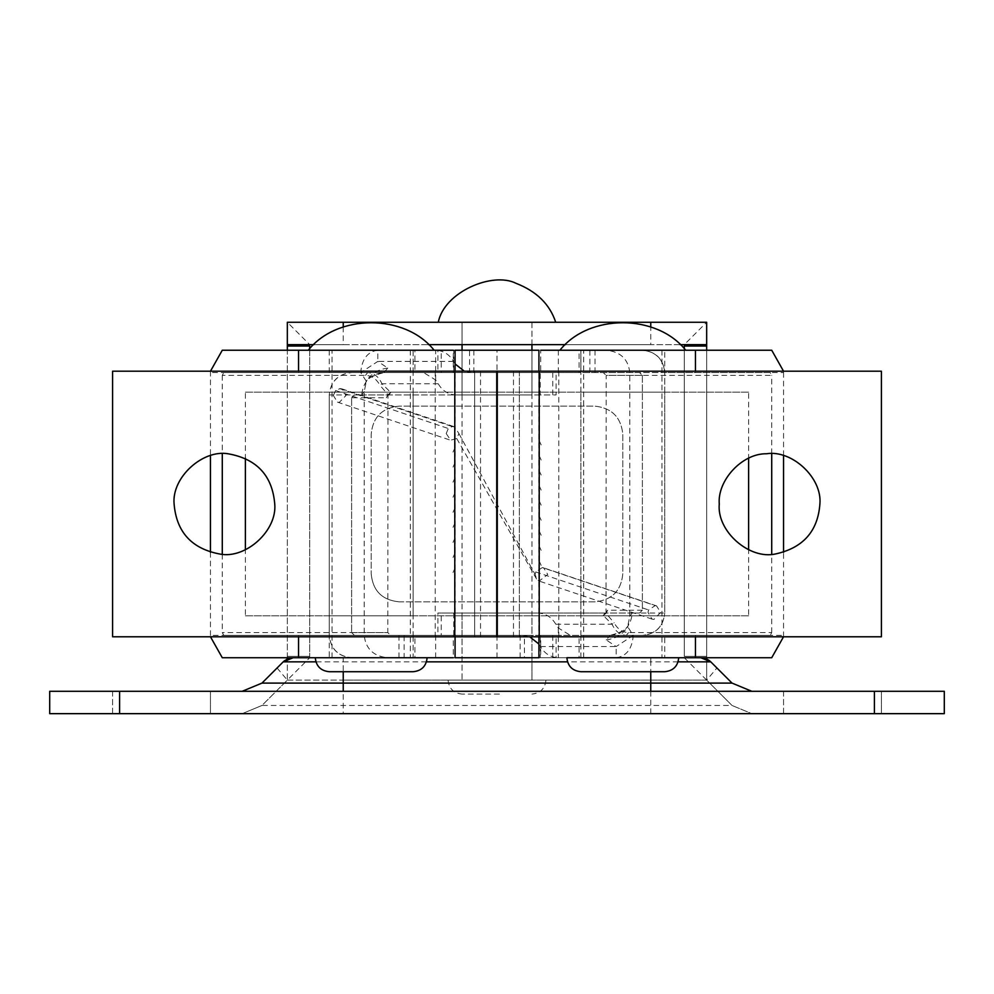 <?xml version="1.0" encoding="UTF-8"?>
<svg xmlns="http://www.w3.org/2000/svg" width="994" height="994" viewBox="0 0 994 994"><rect width="100%" height="100%" fill="white"/><g stroke="black" fill="none" stroke-linecap="round" stroke-linejoin="round"><path stroke-width="0.75" stroke-dasharray="4.97 3.73" d="M469.541 372.588L531.939 372.588L462.061 372.588L469.541 372.588L469.541 350.223L497 350.223L462.061 350.223L462.061 680.107L531.952 680.107L462.061 680.107L531.939 680.107L462.061 680.107L462.061 657.742L531.939 657.742L462.061 657.742L462.061 635.377L531.939 635.377L462.061 635.377L531.939 635.377L462.061 635.377L462.061 613.012L531.939 613.012L462.061 613.012M365.506 375.384L367.643 372.588L423.606 372.588L435.645 379.969L438.23 383.771L381.982 383.771L379.845 385.175C376.527 378.913 371.756 375.657 365.506 375.384L222.283 375.384L223.762 372.588L367.643 372.588C373.881 372.899 378.664 376.627 381.982 383.771L390.754 392.518L389.076 394.953L354.423 394.953L552.776 394.953L552.776 372.588L441.224 372.588L441.224 350.223L497 350.223C542.065 350.223 542.065 350.223 497 350.223C542.065 350.223 542.065 350.223 497 350.223L642.372 350.223C655.866 351.652 663.321 359.107 664.737 372.588L783.545 372.588L783.533 371.197M622.803 350.223L664.737 350.223L622.803 350.223M580.869 372.588L580.869 350.223L580.869 372.588L540.711 372.588L540.711 350.223L589.864 350.223L589.864 372.588M664.737 657.742L580.869 657.742L664.737 657.742L664.737 635.377L580.869 635.377L664.737 635.377M628.494 632.582L626.357 635.377L570.394 635.377L558.355 628.009L555.77 624.195L612.018 624.195L614.155 622.803C617.473 629.065 622.244 632.321 628.494 632.582L771.717 632.582L770.238 635.377L626.357 635.377C620.119 635.079 615.336 631.352 612.018 624.195L603.246 615.46L604.924 613.012L639.577 613.012L642.372 610.217L642.372 375.384L639.577 372.588L603.246 372.588L770.238 372.588L771.717 375.384L606.191 375.384L603.246 372.588M555.77 624.195C551.595 617.05 545.569 613.323 537.717 613.012L441.224 613.012L441.224 635.377L437.907 635.377L437.907 613.012L639.577 613.012L642.372 610.217L642.372 375.384L639.577 372.588L497 372.588L497 350.223M537.717 613.012L604.924 613.012L607.694 610.217L606.042 613.385L614.155 622.803M603.246 615.46L606.042 613.385L606.452 612.366L604.924 613.012M642.372 375.384L606.191 375.384L606.042 613.385M783.533 636.781L783.545 552.329M538.934 644.05L540.5 646.56C544.625 653.642 550.577 657.369 558.355 657.742L771.717 657.742M628.705 623.959L628.717 623.909C626.319 622.903 634.594 628.879 610.154 635.377L642.372 635.377C655.953 634.06 663.408 626.605 664.737 613.012C663.321 626.506 655.866 633.961 642.372 635.377L610.154 635.377L606.191 639.9L616.168 646.56L633.24 635.377L627.636 626.618L629.786 616.355L629.786 372.588C628.295 359.107 620.43 351.652 606.191 350.223L642.372 350.223C655.953 351.553 663.408 359.008 664.737 372.588L664.737 350.223M606.191 639.9C615.982 638.608 623.126 634.184 627.636 626.618M610.154 635.377C623.499 633.961 630.879 626.506 632.283 613.012L664.737 613.012L664.737 372.588L664.737 613.012M771.717 350.223L606.191 350.223M522.459 635.377L529.703 636.781M538.934 636.781L538.934 635.377L580.869 635.377L580.869 657.742L558.553 657.742M770.238 635.377L540.711 635.377L540.711 657.742L579.092 657.742L579.092 635.377L570.394 635.377M441.224 350.223L437.907 350.223L437.907 372.588L453.773 372.588L453.773 350.223L441.224 350.223M453.773 372.588L579.092 372.588L579.092 350.223L540.711 350.223M453.289 350.223L329.262 350.223L413.131 350.223L413.131 372.588L329.262 372.588L453.289 372.588L453.289 350.223L455.066 350.223L453.773 350.223M770.238 372.588L538.934 372.588L538.934 371.197M771.717 632.582L771.717 554.267M771.717 453.711L771.717 375.384M783.545 455.65L783.545 372.588M497 613.012L497 635.377L223.762 635.377L222.283 632.582L387.809 632.582L390.754 635.377M329.262 615.808L413.131 615.808L329.262 615.808L329.262 392.158L413.131 392.158L329.262 392.158M245.394 392.158L497 392.158L245.394 392.158L245.394 458.246M245.394 615.808L497 615.808L245.394 615.808L245.394 549.732M366.575 657.742L410.336 657.742L366.575 657.742M410.336 350.223L332.058 350.223L410.336 350.223L410.336 657.742M413.131 671.72L329.262 671.72M427.109 657.742L317.682 657.742M315.284 657.742L367.295 657.742M446.219 433.533L448.319 428.513L452.22 426.563L454.531 426.873L458.917 433.546L456.743 438.553L450.617 440.18L446.219 433.533M333.363 395.5L335.612 390.518L340.11 388.592L341.911 388.878L345.999 395.5L339.252 402.421L337.451 402.123L333.363 395.5M542.326 567.574L535.691 571.935L535.095 574.482L536.835 579.502L539.208 581.055L547.756 574.457L543.656 567.86L542.326 567.574L655.22 605.607L648.585 609.968L647.989 612.515L652.089 619.125L653.903 619.424L660.637 612.49L656.549 605.88L655.22 605.607M458.917 433.546L535.095 574.482M456.743 438.553L536.835 579.502M618.181 657.742L661.942 657.742L618.181 657.742M661.942 350.223L583.664 350.223L661.942 350.223L661.942 657.742M664.737 671.72L580.869 671.72M678.716 657.742L569.289 657.742M685.711 350.223L559.895 350.223L685.711 350.223M501.125 322.267L462.061 322.267L501.125 322.267M499.435 694.085L462.061 694.085L499.435 694.085M500.417 680.107L448.083 680.107L500.417 680.107M438.292 322.267L555.708 322.267L438.292 322.267M664.737 392.158L580.869 392.158L664.737 392.158L664.737 615.808L580.869 615.808L664.737 615.808M748.606 615.808L497 615.808L748.606 615.808L748.606 549.732M748.606 392.158L497 392.158L748.606 392.158L748.606 458.246M228.371 453.823C202.875 449.139 171.602 477.331 174.099 503.983M220.482 554.155C245.978 558.839 277.251 530.647 274.742 503.983M775.519 553.956C749.625 559.908 716.686 531.542 719.258 503.983M766.498 453.761C791.858 449.623 822.361 477.729 819.901 503.983M513.476 371.197L513.476 636.781L497.273 636.781L497.273 371.197L558.777 371.197L497.286 371.197M513.476 636.781L497.286 636.781M496.714 371.197L435.223 371.197L496.727 371.197L496.727 636.781L435.223 636.781L496.714 636.781M223.762 372.588L455.066 372.588L455.066 371.197L455.066 636.781L112.595 636.781L112.595 371.197L474.635 371.197L474.635 636.781L455.066 636.781L455.066 635.377L329.262 635.377L413.131 635.377L413.131 657.742L371.197 657.742L404.136 657.742L404.136 635.377M538.872 371.197L519.365 371.197L519.365 636.781L580.869 636.781L580.869 371.197L413.889 371.197L474.635 371.197L474.635 636.781L413.889 636.781L881.405 636.781L881.405 371.197L538.872 371.197L538.872 636.781M474.635 371.197L413.131 371.197L413.131 636.781L474.635 636.781L474.635 371.197L474.635 636.781M519.365 371.197L519.365 636.781M531.939 344.645L462.061 344.645L531.939 344.645L531.939 322.267M472.075 322.267L497 322.267C542.065 322.267 542.065 322.267 497 322.267C542.065 322.267 542.065 322.267 497 322.267L462.061 322.267L462.061 344.645L462.061 322.267M283.228 661.842L277.077 667.993L287.328 680.107L287.328 659.01L287.328 680.107L309.693 657.742L309.693 344.632L287.328 322.267L287.328 344.645L706.672 344.645L706.672 322.267L684.307 344.632L684.307 657.742L706.672 680.107L706.672 659.01L706.672 680.107L716.923 667.993L710.772 661.842M684.307 348.72L684.307 656.351L706.672 656.351L706.672 346.036L684.307 346.036L684.307 656.351L706.672 656.351L706.672 657.742M309.693 348.72L309.693 656.351L309.693 346.036L287.328 346.036L287.328 657.742M783.545 713.655L783.545 691.29L881.405 691.29L783.545 691.29L783.545 713.655L881.405 713.655L881.405 691.29L881.405 713.655L783.545 713.655M112.595 713.655L112.595 691.29L210.455 691.29L112.595 691.29L112.595 713.655L210.455 713.655L210.455 691.29L210.455 713.655L112.595 713.655M399.153 601.83C382.168 600.177 372.849 590.858 371.197 573.873C372.849 590.858 382.168 600.177 399.153 601.83L594.847 601.83C611.832 600.177 621.151 590.858 622.803 573.886L622.803 434.092C621.026 417.244 611.708 407.925 594.847 406.136L399.153 406.136C382.168 407.801 372.849 417.12 371.197 434.105L371.197 573.873L371.197 434.105C372.849 417.12 382.168 407.801 399.153 406.136L594.847 406.136C611.708 407.925 621.026 417.244 622.803 434.092L622.803 573.886C621.151 590.858 611.832 600.177 594.847 601.83L399.153 601.83M343.241 327.014L343.241 344.645L313.831 344.645M680.169 344.645L650.759 344.645L650.759 327.014M706.672 322.267L287.328 322.267M287.328 680.107L706.672 680.107L732.031 705.467L706.672 680.107L732.031 705.467L261.969 705.467L242.201 713.655L261.969 705.467L287.328 680.107L261.969 705.467L287.328 680.107L343.241 680.107L343.241 713.655L751.799 713.655L732.031 705.467L751.799 713.655L944.3 713.655L944.3 691.29L874.409 691.29L874.409 713.655M579.092 657.742L700.882 657.742L706.672 659.01M287.328 659.01L293.118 657.742L455.066 657.742L413.131 657.742L413.131 635.377M284.756 660.525L286.123 659.631M716.923 667.993L732.031 683.102L751.799 691.29L242.201 691.29L261.969 683.102L277.077 667.993M119.591 713.655L119.591 691.29L49.7 691.29L49.7 713.655L343.241 713.655M706.672 680.107L343.241 680.107M287.328 656.351L309.693 656.351L287.328 656.351L287.328 350.223M706.672 350.223L706.672 656.351M343.241 344.645L428.563 344.645M565.437 344.645L650.759 344.645M293.118 657.742L700.882 657.742M119.591 691.29L242.201 691.29M751.799 691.29L874.409 691.29M497 657.742L497 635.377L552.776 635.377L552.776 657.742L497 657.742C451.935 657.742 451.935 657.742 497 657.742C451.935 657.742 451.935 657.742 497 657.742L351.627 657.742C338.134 656.326 330.679 648.871 329.262 635.377L210.455 635.377L210.467 636.781M531.939 680.107L531.939 657.742L524.459 657.742L524.459 635.377M497.311 372.588L462.061 372.588L497.311 372.588M462.061 394.953L531.939 394.953L462.061 394.953L462.061 350.223M371.197 657.742L329.262 657.742L371.197 657.742M351.627 632.582L354.423 635.377L351.627 632.582L351.627 397.749L351.627 632.582L387.809 632.582L387.958 394.593L379.845 385.175M351.627 397.749L354.423 394.953L351.627 397.749L386.306 397.749L387.958 394.593L387.548 395.612L389.076 394.953L386.306 397.749M390.754 392.518L387.958 394.593M210.467 371.197L210.455 455.65M455.066 363.928L453.5 361.406C449.375 354.336 443.423 350.609 435.645 350.236L222.283 350.223M497 394.953L497 372.588L351.627 372.588C338.047 373.918 330.592 381.373 329.262 394.953C330.679 381.472 338.134 374.017 351.627 372.588L383.846 372.588L387.809 368.078L377.832 361.406L360.76 372.588L366.364 381.361L364.214 391.624L364.214 635.377C365.705 648.871 373.57 656.326 387.809 657.742L351.627 657.742C338.047 656.425 330.592 648.97 329.262 635.377L329.262 657.742M387.809 368.078C378.018 369.37 370.874 373.794 366.364 381.361M365.295 384.019L365.283 384.069C367.681 385.076 359.406 379.099 383.846 372.588C370.501 374.017 363.121 381.472 361.717 394.953L329.262 394.953L329.262 635.377L329.262 394.953M222.283 657.742L387.809 657.742M383.846 372.588L471.541 372.588L464.297 371.197M438.23 383.771C442.405 390.928 448.431 394.655 456.283 394.953L389.076 394.953M471.541 372.588L556.093 372.588L556.093 394.953L540.227 394.953L540.227 372.588M456.283 394.953L540.227 394.953M435.447 350.223L414.908 350.223L414.908 372.588L423.606 372.588M552.776 657.742L556.093 657.742L556.093 635.377L540.227 635.377L540.227 657.742L552.776 657.742M538.934 657.742L540.227 657.742M223.762 635.377L453.289 635.377L453.289 657.742L414.908 657.742L414.908 635.377L540.227 635.377M453.289 657.742L455.066 657.742M222.283 375.384L222.283 453.711M222.283 554.267L222.283 632.582M210.455 552.329L210.455 635.377M473.84 372.588L473.84 350.223M595.021 372.588L595.021 350.223M642.372 610.217L607.694 610.217M540.5 646.56L616.168 646.56L616.168 657.742C626.468 656.326 632.159 648.871 633.24 635.377L783.545 635.377M629.786 616.355L632.283 613.012M558.355 628.009L558.355 657.742M695.465 635.377L695.465 636.781M558.355 372.588L558.355 350.223M695.465 372.588L695.465 371.197M453.773 613.012L453.773 635.377M335.612 390.518L448.319 428.513M339.613 388.604L452.22 426.563M535.691 571.935L648.585 609.968M480.524 371.197L480.524 636.781M309.693 344.632L684.307 344.632M684.307 657.742L309.693 657.742M650.759 657.742L650.759 661.842L567.499 661.842M678.107 661.842L650.759 661.842L650.759 671.72M343.241 657.742L343.241 661.842L315.893 661.842M426.501 661.842L343.241 661.842L343.241 671.72M650.759 713.655L650.759 680.107M520.16 635.377L520.16 657.742M398.979 635.377L398.979 657.742M453.5 361.406L377.832 361.406L377.832 350.223C367.531 351.652 361.841 359.107 360.76 372.588L210.455 372.588M364.214 391.624L361.717 394.953M435.645 379.969L435.645 350.236M298.535 372.588L298.535 371.197M435.645 635.377L435.645 657.742M298.535 635.377L298.535 636.781M531.939 394.953L531.939 350.223M531.939 657.742L531.939 613.012M580.869 635.377L580.869 657.742M413.131 392.158L413.131 615.808M497 392.158L497 615.808L497 392.158M332.058 657.742L332.058 350.223M337.451 402.123L450.593 440.243M341.911 388.878L454.544 426.824M652.089 619.125L539.195 581.092M656.549 605.88L543.656 567.847M541.171 444.952L538.934 440.031M455.066 447.573L452.829 452.481M541.158 459.998L538.922 455.09M455.078 462.608L452.842 467.528M541.171 475.045L538.934 470.125M455.066 477.667L452.829 482.575M541.171 490.117L538.934 485.196M455.066 492.726L452.829 497.646M541.158 505.163L538.922 500.243M455.078 507.772L452.842 512.68M541.171 520.21L538.934 515.29M455.066 522.819L452.829 527.739M541.171 535.269L538.934 530.349M455.066 537.891L452.829 542.799M541.158 550.316L538.922 545.408M455.078 552.937L452.842 557.845M541.171 565.362L538.934 560.454M455.066 567.984L452.829 572.904M583.664 657.742L583.664 350.223M531.952 322.267L531.952 344.645M531.952 350.223L531.952 680.107M448.083 680.107C448.94 688.569 453.599 693.228 462.061 694.085M545.93 680.107C545.06 688.569 540.401 693.228 531.939 694.085M580.869 615.808L580.869 392.158M558.79 371.197L558.79 636.781M435.223 371.197L435.223 636.781M329.262 350.223L329.262 372.588M413.131 372.588L413.131 350.223"/><path stroke-width="1.49" d="M579.092 657.742L771.717 657.742L783.533 636.781M783.533 371.197L771.717 350.223L540.711 350.223M529.703 636.781L538.934 644.05M538.934 371.197L538.934 350.223L455.066 350.223L455.066 371.197M771.717 554.267L771.717 453.711M783.545 552.329L783.545 455.65M317.682 657.742L315.284 657.742C316.142 666.204 320.801 670.863 329.262 671.72L413.131 671.72C421.593 670.863 426.252 666.204 427.109 657.742L367.295 657.742M619.883 671.72L664.737 671.72C673.199 670.863 677.858 666.204 678.716 657.742L566.891 657.742C567.748 666.204 572.407 670.863 580.869 671.72L619.883 671.72M569.289 657.742L566.891 657.742M228.371 453.823C202.875 449.139 171.602 477.331 174.099 503.983C176.485 532.275 191.941 548.999 220.482 554.155C245.978 558.839 277.251 530.647 274.742 503.983C272.368 475.704 256.912 458.979 228.371 453.823C256.912 458.979 272.368 475.704 274.742 503.983M174.099 503.983C176.485 532.275 191.941 548.999 220.482 554.155M775.519 553.956C749.625 559.908 716.686 531.542 719.258 503.983C717.27 480.413 742.096 453.339 766.498 453.761C791.858 449.623 822.361 477.729 819.901 503.983C817.863 531.256 803.077 547.918 775.519 553.956C803.077 547.918 817.863 531.256 819.901 503.983M719.258 503.983C717.27 480.413 742.096 453.339 766.498 453.761M539.22 636.781L881.405 636.781L881.405 371.197L539.22 371.197L539.22 636.781L496.727 636.781L496.727 371.197L539.22 371.197M496.714 371.197L112.595 371.197L112.595 636.781L496.714 636.781M497.286 371.197L497.286 636.781M622.965 322.267L706.672 322.267L706.672 350.223M706.672 657.742L706.672 659.01L709.132 660.438M313.831 344.645L287.328 344.645L287.328 346.036L309.693 346.036L309.693 348.72M287.328 657.742L287.614 658.873M287.328 344.645L287.328 322.267L371.035 322.267M706.672 344.645L680.169 344.645M700.882 657.742L710.772 661.842L732.031 683.102L751.799 691.29M709.281 660.55L710.772 661.842L678.107 661.842M538.934 657.742L455.066 657.742L538.934 657.742L538.934 636.781M293.118 657.742L283.228 661.842L284.756 660.525M286.123 659.631L287.328 659.01M315.893 661.842L283.228 661.842L261.969 683.102L242.201 691.29M287.328 350.223L287.328 346.036M706.672 346.036L684.307 346.036L684.307 348.72M428.563 344.645L565.437 344.645M371.358 322.267L622.642 322.267M874.409 713.655L874.409 691.29L944.3 691.29L944.3 713.655L49.7 713.655L49.7 691.29L119.591 691.29L119.591 713.655M874.409 691.29L119.591 691.29M453.289 350.223L222.283 350.223L210.467 371.197M210.467 636.781L222.283 657.742L453.289 657.742M464.297 371.197L455.066 363.928M222.283 453.711L222.283 554.267M210.455 455.65L210.455 552.329M695.465 636.781L695.465 657.742M695.465 371.197L695.465 350.223M454.78 371.197L454.78 636.781M343.241 322.267L343.241 327.014M650.759 327.014L650.759 322.267M567.499 661.842L426.501 661.842M261.969 683.102L732.031 683.102M650.759 671.72L650.759 691.29M343.241 671.72L343.241 691.29M298.535 371.197L298.535 350.223M298.535 636.781L298.535 657.742M245.394 458.246L245.394 549.732M308.302 350.223C337.301 313.595 405.092 313.595 434.105 350.223M559.908 350.223C588.908 313.595 656.699 313.595 685.711 350.223M462.061 344.645L462.061 350.223M531.952 344.645L531.952 350.223M438.292 322.267C444.156 291.95 492.602 271.399 516.048 283.327C536.586 291.317 549.806 304.288 555.708 322.267M748.606 549.732L748.606 458.246M455.066 657.742L455.066 636.781"/></g></svg>
